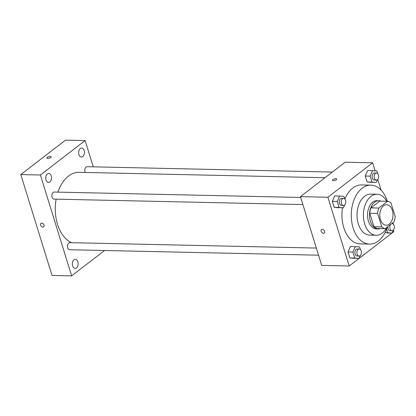 <?xml version="1.0" encoding="UTF-8"?>
<svg xmlns="http://www.w3.org/2000/svg" width="416" height="416" viewBox="0 0 416 416"><rect width="100%" height="100%" fill="white"/><g stroke="black" fill="none" stroke-linecap="round" stroke-linejoin="round"><path stroke-width="0.62" d="M389.251 224.141A10.254 6.599 -88.7 0 1 386.188 225.228A10.254 6.599 -88.7 0 1 379.813 214.828A10.254 6.599 -88.7 0 1 386.636 204.719A10.254 6.599 -88.7 0 1 392.876 212.685A10.254 6.599 -88.7 0 1 389.251 224.141M395.2 216.533L391.035 203.081A13.775 8.866 -88.7 0 0 387.592 201.292L378.846 208.026A13.775 8.866 -88.7 0 0 377.624 213.413L381.784 226.866A13.775 8.866 -88.7 0 0 385.232 228.66L393.978 221.92A13.775 8.866 -88.7 0 0 395.2 216.533M377.624 213.413L369.772 213.242L373.937 226.694L381.784 226.866M373.937 226.694A13.775 8.866 -88.7 0 0 377.385 228.483L385.232 228.66M369.772 213.242A13.775 8.866 -88.7 0 1 370.999 207.854L378.846 208.026M387.592 201.292L379.746 201.12L370.999 207.854M380.999 201.146A14.102 9.074 91.3 0 0 378.872 200.704A14.102 9.074 91.3 0 0 370.365 221.114A14.102 9.074 91.3 0 0 378.253 228.899A14.102 9.074 91.3 0 0 380.401 228.55M378.253 228.899L376.293 228.857A14.102 9.074 -88.7 0 1 368.404 221.073A14.102 9.074 -88.7 0 1 376.912 200.663L378.872 200.704M386.724 201.271A20.514 13.203 91.3 0 0 377.052 194.251A20.514 13.203 91.3 0 0 364.676 223.943A20.514 13.203 91.3 0 0 376.152 235.264A20.514 13.203 91.3 0 0 386.818 227.438M377.052 194.251L370.677 194.111A20.514 13.203 91.3 0 0 358.301 223.803A20.514 13.203 91.3 0 0 369.777 235.128L376.152 235.264M387.322 201.287A29.484 18.975 91.3 0 0 370.874 185.141A29.484 18.975 91.3 0 0 353.085 227.822A29.484 18.975 91.3 0 0 369.58 244.098A29.484 18.975 91.3 0 0 387.26 227.094M369.58 244.098L360.261 243.896A29.484 18.975 -88.7 0 1 343.767 227.614A29.484 18.975 -88.7 0 1 342.493 207.823M344.885 199.098A29.484 18.975 -88.7 0 1 361.551 184.938L370.874 185.141M344.776 198.978L343.954 196.326L334.776 195.827L332.342 201.386L334.188 207.345L343.366 207.844L344.63 204.953M377.681 173.628L376.865 170.981L367.682 170.477L365.253 176.041L367.094 181.995L376.277 182.499L377.541 179.608M375.097 170.82L372.616 162.812L327.907 197.252L349.19 266.016L359.008 258.456M359.044 258.43L391.919 233.111M391.955 233.08L393.905 231.577L393.416 229.996M381.061 190.081L377.749 179.384M360.443 249.59L359.622 246.943L350.444 246.438L348.01 251.997L349.856 257.956L359.034 258.456L360.298 255.564M387.036 233.002L391.945 233.111L393.208 230.22M372.616 162.812L345.15 162.209L300.44 196.648L321.724 265.413L349.19 266.016M300.44 196.648L327.907 197.252M324.225 233.064A2.241 1.524 52.4 0 1 323.476 233.293A2.241 1.524 52.4 0 1 321.344 231.748A2.241 1.524 52.4 0 1 321.485 229.512A2.241 1.524 52.4 0 1 324.064 230.36A2.241 1.524 52.4 0 1 324.225 233.069A2.241 1.524 52.4 0 1 323.476 233.293A2.241 1.524 52.4 0 1 321.344 231.748A2.241 1.524 52.4 0 1 321.485 229.512M336.284 179.722A2.241 0.79 162.8 0 1 333.991 180.632A2.241 0.79 162.8 0 1 332.426 180.352A2.241 0.79 162.8 0 1 334.334 178.932A2.241 0.79 162.8 0 1 336.71 179.02A2.241 0.79 162.8 0 1 336.284 179.722M332.426 180.352A2.241 0.79 162.8 0 1 334.334 178.932A2.241 0.79 162.8 0 1 336.71 179.026M71.526 242.694A35.896 23.104 -88.7 0 1 56.144 199.165M57.938 192.13A35.896 23.104 -88.7 0 1 79.175 172.328L325.01 177.72M302.895 204.578L54.023 199.118A3.536 2.278 -88.7 0 1 51.823 195.53A3.536 2.278 -88.7 0 1 54.174 192.046L300.69 197.454M318.562 255.195L69.69 249.735A3.536 2.278 -88.7 0 1 67.491 246.147A3.536 2.278 -88.7 0 1 69.841 242.658L316.358 248.066M85.207 172.458A3.536 2.278 -88.7 0 1 84.978 168.688A3.536 2.278 -88.7 0 1 87.084 166.696L332.337 172.078M93.262 166.832L85.134 140.566L40.42 175.006L71.64 275.865L104.572 250.5M49.873 181.927A4.493 2.891 91.3 0 0 51.459 176.909A4.493 2.891 91.3 0 0 48.724 173.42A4.493 2.891 91.3 0 0 45.739 177.845A4.493 2.891 91.3 0 0 48.532 182.4A4.493 2.891 91.3 0 0 49.873 181.927M76.482 267.883A4.493 2.891 91.3 0 0 78.068 262.865A4.493 2.891 91.3 0 0 75.338 259.376A4.493 2.891 91.3 0 0 72.348 263.806A4.493 2.891 91.3 0 0 75.14 268.362A4.493 2.891 91.3 0 0 76.482 267.883M82.779 156.577A4.493 2.891 91.3 0 0 84.37 151.559A4.493 2.891 91.3 0 0 81.635 148.07A4.493 2.891 91.3 0 0 78.645 152.5A4.493 2.891 91.3 0 0 81.437 157.056A4.493 2.891 91.3 0 0 82.779 156.577M85.134 140.566L65.515 140.135L20.8 174.574L40.42 175.006M50.757 157.524A2.241 0.79 162.8 0 1 48.464 158.434A2.241 0.79 162.8 0 1 46.899 158.148A2.241 0.79 162.8 0 1 48.807 156.728A2.241 0.79 162.8 0 1 51.184 156.822A2.241 0.79 162.8 0 1 50.757 157.524M20.8 174.574L52.021 275.434L71.64 275.865M40.581 225.098A2.241 1.524 52.4 0 1 40.929 223.356A2.241 1.524 52.4 0 1 43.503 224.203A2.241 1.524 52.4 0 1 43.664 226.912A2.241 1.524 52.4 0 1 40.581 225.098M43.664 226.912A2.241 1.524 52.4 0 1 40.581 225.092A2.241 1.524 52.4 0 1 40.929 223.356M46.899 158.148A2.241 0.79 162.8 0 1 48.807 156.733A2.241 0.79 162.8 0 1 51.184 156.822M386.558 229.133L387.665 232.716L391.945 233.111M394.311 227.698L394.332 227.412M393.349 224.24L392.891 222.758M391.607 223.746A3.536 2.278 -88.7 0 1 392.137 223.662A3.536 2.278 -88.7 0 1 394.29 226.408A3.536 2.278 -88.7 0 1 393.042 230.36A3.536 2.278 -88.7 0 1 391.981 230.734L390.021 230.693A3.536 2.278 -88.7 0 1 387.852 226.637M385.008 232.658L387.665 232.716M391.981 230.734A3.536 2.278 -88.7 0 1 389.906 228.405A3.536 2.278 -88.7 0 1 390.614 224.51M372.59 170.586L370.157 176.145L371.998 182.104L376.277 182.499M378.643 177.086L378.664 176.8M376.314 180.123L374.353 180.081A3.536 2.278 -88.7 0 1 372.154 176.493A3.536 2.278 -88.7 0 1 374.509 173.004L376.47 173.046A3.536 2.278 -88.7 0 1 378.622 175.796A3.536 2.278 -88.7 0 1 377.374 179.748A3.536 2.278 -88.7 0 1 376.314 180.123A3.536 2.278 -88.7 0 1 374.119 176.535A3.536 2.278 -88.7 0 1 376.47 173.046M367.682 170.477L365.253 176.041L370.157 176.145M365.253 176.041L367.094 181.995L371.998 182.104M367.094 181.995L371.368 182.39M355.347 246.548L352.914 252.106L354.76 258.06L359.034 258.456M361.4 253.048L361.421 252.762M359.076 256.084L357.11 256.038A3.536 2.278 -88.7 0 1 354.916 252.45A3.536 2.278 -88.7 0 1 357.266 248.966L359.232 249.007A3.536 2.278 -88.7 0 1 361.384 251.758A3.536 2.278 -88.7 0 1 360.131 255.71A3.536 2.278 -88.7 0 1 359.076 256.084A3.536 2.278 -88.7 0 1 356.876 252.496A3.536 2.278 -88.7 0 1 359.232 249.007M350.444 246.438L348.01 251.997L352.914 252.106M348.01 251.997L349.856 257.956L354.76 258.06M349.856 257.956L354.13 258.352M339.68 195.936L337.246 201.495L339.092 207.449L343.366 207.844M345.732 202.431L345.753 202.145M343.408 205.468L341.448 205.426A3.536 2.278 -88.7 0 1 339.248 201.838A3.536 2.278 -88.7 0 1 341.598 198.354L343.564 198.396A3.536 2.278 -88.7 0 1 345.717 201.141A3.536 2.278 -88.7 0 1 344.464 205.093A3.536 2.278 -88.7 0 1 343.408 205.468A3.536 2.278 -88.7 0 1 341.208 201.885A3.536 2.278 -88.7 0 1 343.564 198.396M334.776 195.827L332.342 201.386L337.246 201.495M332.342 201.386L334.188 207.345L339.092 207.449M334.188 207.345L338.463 207.735M391.732 223.652L392.137 223.662"/></g></svg>
